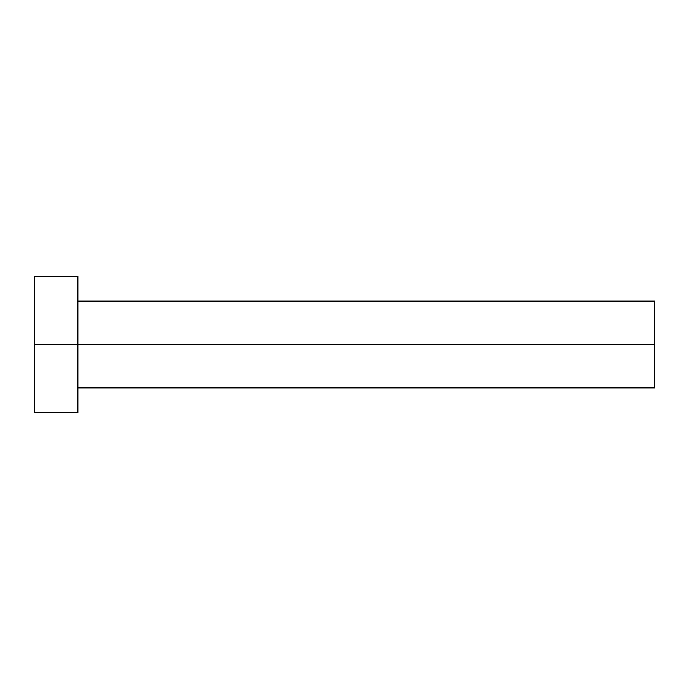 <?xml version="1.0" encoding="UTF-8"?>
<svg xmlns="http://www.w3.org/2000/svg" width="689" height="689" viewBox="0 0 689 689"><rect width="100%" height="100%" fill="white"/><g stroke="black" fill="none" stroke-linecap="round" stroke-linejoin="round"><path stroke-width="1.03" d="M34.45 412.711L34.45 276.289L34.45 344.5L654.55 344.5L654.55 387.907L654.55 344.5L34.45 344.5L34.45 412.711L77.857 412.711L77.857 276.289L77.857 412.711M654.55 344.5L654.55 301.093L654.55 344.5M77.857 387.907L654.55 387.907M34.45 276.289L77.857 276.289M77.857 301.093L654.55 301.093"/></g></svg>

